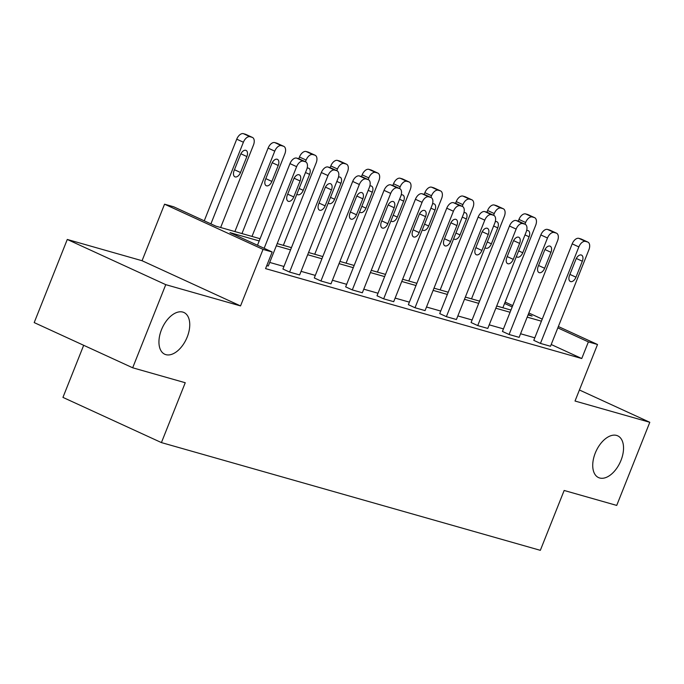 <?xml version="1.0" encoding="UTF-8"?>
<svg xmlns="http://www.w3.org/2000/svg" width="684" height="684" viewBox="0 0 684 684"><rect width="100%" height="100%" fill="white"/><g stroke="black" fill="none" stroke-linecap="round" stroke-linejoin="round"><path stroke-width="1.03" d="M595.268 453.056A22.965 13.27 -65.3 0 1 617.712 435.836A22.965 13.27 -65.3 0 1 620.995 460.366A22.965 13.27 -65.3 0 1 598.551 477.586A22.965 13.27 -65.3 0 1 595.268 453.056M161.484 329.714A22.965 13.27 -65.3 0 1 183.928 312.494A22.965 13.27 -65.3 0 1 187.211 337.024A22.965 13.27 -65.3 0 1 164.767 354.244A22.965 13.27 -65.3 0 1 161.484 329.714M558.358 326.524L597.517 344.497L575.022 401.029L649.8 422.293L616.72 505.416L564.155 490.471L540.334 550.329L161.424 442.591L185.244 382.732L132.679 367.787L34.2 322.591L67.28 239.46L165.759 284.655L240.537 305.919L263.032 249.395L164.553 204.191L173.702 206.799L215.887 226.156L260.082 238.725M132.679 367.787L165.759 284.655M649.8 422.293L579.416 389.991M240.537 305.919L142.058 260.724L67.28 239.46M142.058 260.724L164.553 204.191M83.679 345.3L62.945 397.395L161.424 442.591M550.184 230.311A7.173 4.147 -65.3 0 0 549.859 230.132A7.173 4.147 -65.3 0 0 549.517 230.004L547.508 229.431A7.173 4.147 -65.3 0 0 540.839 234.937L502.441 331.441L509.093 334.493L547.491 237.998A7.173 4.147 114.7 0 1 554.16 232.492L556.169 233.056A7.173 4.147 114.7 0 1 556.519 233.184A7.173 4.147 114.7 0 1 557.546 240.853L519.139 337.349L509.093 334.493M487.47 212.476A7.173 4.147 -65.3 0 0 487.145 212.297A7.173 4.147 -65.3 0 0 486.803 212.177L484.785 211.604A7.173 4.147 -65.3 0 0 478.125 217.11L439.718 313.605L446.378 316.658L484.776 220.162A7.173 4.147 114.7 0 1 491.445 214.656L493.455 215.229A7.173 4.147 114.7 0 1 493.797 215.357A7.173 4.147 114.7 0 1 494.823 223.018L456.425 319.522L446.378 316.658M424.755 194.649A7.173 4.147 -65.3 0 0 424.431 194.47A7.173 4.147 -65.3 0 0 424.08 194.341L422.071 193.769A7.173 4.147 -65.3 0 0 415.41 199.275L377.004 295.77L383.656 298.831L422.062 202.327A7.173 4.147 114.7 0 1 428.731 196.821L430.74 197.394A7.173 4.147 114.7 0 1 431.082 197.522A7.173 4.147 114.7 0 1 432.108 205.191L393.71 301.687L383.656 298.831M362.041 176.814A7.173 4.147 -65.3 0 0 361.716 176.634A7.173 4.147 -65.3 0 0 361.366 176.506L359.356 175.933A7.173 4.147 -65.3 0 0 352.688 181.44L314.289 277.943L320.941 280.996L359.348 184.5A7.173 4.147 114.7 0 1 366.008 178.986L368.018 179.559A7.173 4.147 114.7 0 1 368.368 179.687A7.173 4.147 114.7 0 1 369.394 187.356L330.996 283.851L320.941 280.996M257.483 245.248L289.973 163.613A7.173 4.147 -65.3 0 1 296.642 158.107L298.651 158.671A7.173 4.147 -65.3 0 1 299.002 158.799L305.654 161.86A7.173 4.147 114.7 0 1 306.68 169.521L268.282 266.016L266.769 265.589M534.811 337.81L520.567 333.758M503.45 328.893L489.214 324.84M472.088 319.975L457.852 315.931M440.735 311.058L426.5 307.013M409.374 302.14L395.138 298.096M378.021 293.231L363.777 289.178M346.66 284.313L332.424 280.26M315.298 275.396L301.063 271.343M283.946 266.478L269.71 262.434M259.202 240.939L229.995 232.628L272.181 251.994L265.563 268.615L581.759 358.527L551.201 344.505M330.68 167.896A7.173 4.147 -65.3 0 0 330.355 167.717A7.173 4.147 -65.3 0 0 330.013 167.589L327.995 167.016A7.173 4.147 -65.3 0 0 321.335 172.53L282.928 269.026L289.589 272.078L327.987 175.583A7.173 4.147 114.7 0 1 334.656 170.077L336.665 170.641A7.173 4.147 114.7 0 1 337.007 170.769A7.173 4.147 114.7 0 1 338.033 178.438L299.635 274.934L289.589 272.078M393.394 185.732A7.173 4.147 -65.3 0 0 393.069 185.552A7.173 4.147 -65.3 0 0 392.727 185.424L390.718 184.851A7.173 4.147 -65.3 0 0 384.049 190.357L345.651 286.861L352.303 289.913L390.701 193.41A7.173 4.147 114.7 0 1 397.37 187.903L399.379 188.476A7.173 4.147 114.7 0 1 399.73 188.604A7.173 4.147 114.7 0 1 400.756 196.274L362.349 292.769L352.303 289.913M456.108 203.567A7.173 4.147 -65.3 0 0 455.792 203.387A7.173 4.147 -65.3 0 0 455.441 203.259L453.432 202.686A7.173 4.147 -65.3 0 0 446.763 208.192L408.365 304.688L415.017 307.74L453.415 211.245A7.173 4.147 114.7 0 1 460.084 205.739L462.093 206.311A7.173 4.147 114.7 0 1 462.444 206.44A7.173 4.147 114.7 0 1 463.47 214.101L425.072 310.604L415.017 307.74M518.831 221.394A7.173 4.147 -65.3 0 0 518.506 221.214A7.173 4.147 -65.3 0 0 518.156 221.086L516.146 220.522A7.173 4.147 -65.3 0 0 509.477 226.028L471.079 322.523L477.731 325.575L516.138 229.08A7.173 4.147 114.7 0 1 522.798 223.574L524.808 224.147A7.173 4.147 114.7 0 1 525.158 224.275A7.173 4.147 114.7 0 1 526.184 231.936L487.786 328.431L477.731 325.575M581.545 239.229A7.173 4.147 -65.3 0 0 581.22 239.049A7.173 4.147 -65.3 0 0 580.87 238.921L578.861 238.348A7.173 4.147 -65.3 0 0 572.192 243.855L533.794 340.358L540.446 343.411L578.852 246.915A7.173 4.147 114.7 0 1 585.513 241.401L587.53 241.974A7.173 4.147 114.7 0 1 587.872 242.102A7.173 4.147 114.7 0 1 588.898 249.771L550.5 346.266L540.446 343.411M272.181 251.994L263.032 249.395M597.517 344.497L588.377 341.897L557.819 327.875M581.759 358.527L588.377 341.897M541.429 321.181L527.184 317.137M510.067 312.263L495.832 308.219M478.706 303.354L464.47 299.301M447.353 294.436L433.109 290.384M415.992 285.519L401.756 281.466M384.639 276.601L370.395 272.557M353.277 267.683L339.042 263.639M321.916 258.766L307.68 254.722M290.563 249.848L276.319 245.804M505.125 302.097L512.726 305.586M528.843 312.981L542.241 319.129M528.065 314.922L532.084 316.059L528.304 314.332M512.188 306.936L504.587 303.448M277.2 243.589L291.444 247.642M308.561 252.507L322.797 256.56M339.922 261.425L354.158 265.469M371.275 270.342L385.519 274.387M402.637 279.26L416.872 283.304M433.989 288.169L448.234 292.222M465.351 297.087L479.587 301.14M496.712 306.004L510.948 310.057M264.144 248.301L296.625 166.665A7.173 4.147 114.7 0 1 303.294 161.159L305.303 161.732A7.173 4.147 114.7 0 1 305.654 161.86M293.675 179.148A5.737 3.317 -65.3 0 1 299.284 174.847A5.737 3.317 -65.3 0 1 300.105 180.978L293.752 196.941A5.737 3.317 -65.3 0 1 288.144 201.241A5.737 3.317 -65.3 0 1 287.323 195.111L293.675 179.148M210.911 223.873L243.393 142.238A7.173 4.147 114.7 0 1 250.062 136.723L252.071 137.296A7.173 4.147 114.7 0 1 252.422 137.424A7.173 4.147 114.7 0 1 253.448 145.093L220.65 227.507M204.251 220.821L236.741 139.177A7.173 4.147 -65.3 0 1 243.41 133.671L245.419 134.244A7.173 4.147 -65.3 0 1 245.77 134.372A7.173 4.147 -65.3 0 1 246.086 134.551M240.443 154.721L234.09 170.684A5.737 3.317 114.7 0 0 234.911 176.814A5.737 3.317 114.7 0 0 240.52 172.513L246.873 156.55A5.737 3.317 114.7 0 0 246.052 150.412A5.737 3.317 114.7 0 0 240.443 154.721M325.028 188.066A5.737 3.317 -65.3 0 1 330.646 183.765A5.737 3.317 -65.3 0 1 331.466 189.895L325.114 205.858A5.737 3.317 -65.3 0 1 319.505 210.159A5.737 3.317 -65.3 0 1 318.684 204.029L325.028 188.066M356.39 196.983A5.737 3.317 -65.3 0 1 361.998 192.683A5.737 3.317 -65.3 0 1 362.819 198.813L356.467 214.776A5.737 3.317 -65.3 0 1 350.858 219.077A5.737 3.317 -65.3 0 1 350.037 212.946L356.39 196.983M241.956 233.569L274.754 151.147A7.173 4.147 114.7 0 1 281.423 145.641L283.433 146.214A7.173 4.147 114.7 0 1 283.774 146.342A7.173 4.147 114.7 0 1 284.8 154.011L252.003 236.425M234.886 231.56L268.102 148.095A7.173 4.147 -65.3 0 1 274.763 142.588L276.781 143.161A7.173 4.147 -65.3 0 1 277.123 143.289A7.173 4.147 -65.3 0 1 277.447 143.469M271.796 163.638L265.443 179.593A5.737 3.317 114.7 0 0 266.273 185.732A5.737 3.317 114.7 0 0 271.881 181.422L278.234 165.468A5.737 3.317 114.7 0 0 277.413 159.329A5.737 3.317 114.7 0 0 271.796 163.638M305.44 161.757L306.116 160.065A7.173 4.147 114.7 0 1 312.776 154.558L314.785 155.131A7.173 4.147 114.7 0 1 315.136 155.259A7.173 4.147 114.7 0 1 316.162 162.92L283.364 245.342M298.78 158.714L299.455 157.012A7.173 4.147 -65.3 0 1 306.124 151.506L308.133 152.079A7.173 4.147 -65.3 0 1 308.484 152.207A7.173 4.147 -65.3 0 1 308.809 152.387M296.907 194.085A5.737 3.317 114.7 0 0 297.625 194.649A5.737 3.317 114.7 0 0 303.234 190.34L309.587 174.377A5.737 3.317 114.7 0 0 308.766 168.247A5.737 3.317 114.7 0 0 307.125 168.196M387.751 205.901A5.737 3.317 -65.3 0 1 393.36 201.592A5.737 3.317 -65.3 0 1 394.181 207.731L387.828 223.685A5.737 3.317 -65.3 0 1 382.219 227.994A5.737 3.317 -65.3 0 1 381.398 221.855L387.751 205.901M336.793 170.675L337.469 168.982A7.173 4.147 114.7 0 1 344.137 163.476L346.147 164.049A7.173 4.147 114.7 0 1 346.497 164.177A7.173 4.147 114.7 0 1 347.523 171.838L314.726 254.26M330.141 167.631L330.817 165.93A7.173 4.147 -65.3 0 1 337.486 160.424L339.495 160.996A7.173 4.147 -65.3 0 1 339.837 161.125A7.173 4.147 -65.3 0 1 340.162 161.304M328.26 203.003A5.737 3.317 114.7 0 0 328.987 203.558A5.737 3.317 114.7 0 0 334.596 199.258L340.948 183.295A5.737 3.317 114.7 0 0 340.128 177.165A5.737 3.317 114.7 0 0 338.477 177.113M419.104 214.819A5.737 3.317 -65.3 0 1 424.713 210.51A5.737 3.317 -65.3 0 1 425.542 216.64L419.189 232.603A5.737 3.317 -65.3 0 1 413.572 236.912A5.737 3.317 -65.3 0 1 412.751 230.773L419.104 214.819M368.154 179.593L368.83 177.9A7.173 4.147 114.7 0 1 375.49 172.394L377.508 172.966A7.173 4.147 114.7 0 1 377.85 173.095A7.173 4.147 114.7 0 1 378.876 180.756L346.078 263.178M361.494 176.549L362.169 174.847A7.173 4.147 -65.3 0 1 368.838 169.341L370.848 169.906A7.173 4.147 -65.3 0 1 371.198 170.034A7.173 4.147 -65.3 0 1 371.523 170.213M359.622 211.912A5.737 3.317 114.7 0 0 360.34 212.476A5.737 3.317 114.7 0 0 365.957 208.175L372.301 192.213A5.737 3.317 114.7 0 0 371.48 186.082A5.737 3.317 114.7 0 0 369.839 186.031M450.465 223.728A5.737 3.317 -65.3 0 1 456.074 219.427A5.737 3.317 -65.3 0 1 456.895 225.558L450.542 241.52A5.737 3.317 -65.3 0 1 444.933 245.821A5.737 3.317 -65.3 0 1 444.113 239.691L450.465 223.728M399.516 188.51L400.183 186.817A7.173 4.147 114.7 0 1 406.852 181.311L408.861 181.876A7.173 4.147 114.7 0 1 409.212 182.004A7.173 4.147 114.7 0 1 410.238 189.673L377.44 272.095M392.855 185.467L393.531 183.765A7.173 4.147 -65.3 0 1 400.2 178.25L402.209 178.823A7.173 4.147 -65.3 0 1 402.551 178.952A7.173 4.147 -65.3 0 1 402.876 179.131M390.983 220.829A5.737 3.317 114.7 0 0 391.701 221.394A5.737 3.317 114.7 0 0 397.31 217.093L403.663 201.13A5.737 3.317 114.7 0 0 402.842 195A5.737 3.317 114.7 0 0 401.192 194.94M481.818 232.646A5.737 3.317 -65.3 0 1 487.435 228.345A5.737 3.317 -65.3 0 1 488.256 234.475L481.904 250.438A5.737 3.317 -65.3 0 1 476.295 254.739A5.737 3.317 -65.3 0 1 475.474 248.608L481.818 232.646M430.869 197.428L431.544 195.735A7.173 4.147 114.7 0 1 438.213 190.22L440.222 190.793A7.173 4.147 114.7 0 1 440.564 190.922A7.173 4.147 114.7 0 1 441.59 198.591L408.793 281.004M424.208 194.384L424.892 192.674A7.173 4.147 -65.3 0 1 431.553 187.168L433.571 187.741A7.173 4.147 -65.3 0 1 433.912 187.869A7.173 4.147 -65.3 0 1 434.237 188.049M422.336 229.747A5.737 3.317 114.7 0 0 423.063 230.311A5.737 3.317 114.7 0 0 428.671 226.011L435.024 210.048A5.737 3.317 114.7 0 0 434.203 203.917A5.737 3.317 114.7 0 0 432.553 203.858M513.18 241.563A5.737 3.317 -65.3 0 1 518.788 237.262A5.737 3.317 -65.3 0 1 519.609 243.393L513.256 259.356A5.737 3.317 -65.3 0 1 507.648 263.656A5.737 3.317 -65.3 0 1 506.827 257.526L513.18 241.563M462.23 206.337L462.906 204.644A7.173 4.147 114.7 0 1 469.566 199.138L471.575 199.711A7.173 4.147 114.7 0 1 471.926 199.839A7.173 4.147 114.7 0 1 472.952 207.508L440.154 289.922M455.57 203.293L456.245 201.592A7.173 4.147 -65.3 0 1 462.914 196.086L464.923 196.659A7.173 4.147 -65.3 0 1 465.274 196.787A7.173 4.147 -65.3 0 1 465.59 196.966M453.697 238.665A5.737 3.317 114.7 0 0 454.415 239.229A5.737 3.317 114.7 0 0 460.024 234.92L466.377 218.966A5.737 3.317 114.7 0 0 465.556 212.827A5.737 3.317 114.7 0 0 463.906 212.775M544.541 250.481A5.737 3.317 -65.3 0 1 550.15 246.18A5.737 3.317 -65.3 0 1 550.971 252.311L544.618 268.273A5.737 3.317 -65.3 0 1 539.009 272.574A5.737 3.317 -65.3 0 1 538.188 266.444L544.541 250.481M493.583 215.255L494.258 213.562A7.173 4.147 114.7 0 1 500.927 208.056L502.937 208.629A7.173 4.147 114.7 0 1 503.287 208.757A7.173 4.147 114.7 0 1 504.313 216.426L471.515 298.84M486.931 212.211L487.606 210.51A7.173 4.147 -65.3 0 1 494.276 205.003L496.285 205.576A7.173 4.147 -65.3 0 1 496.627 205.704A7.173 4.147 -65.3 0 1 496.952 205.884M485.05 247.582A5.737 3.317 114.7 0 0 485.777 248.147A5.737 3.317 114.7 0 0 491.386 243.837L497.738 227.875A5.737 3.317 114.7 0 0 496.917 221.744A5.737 3.317 114.7 0 0 495.267 221.693M575.894 259.398A5.737 3.317 -65.3 0 1 581.503 255.089A5.737 3.317 -65.3 0 1 582.332 261.228L575.979 277.182A5.737 3.317 -65.3 0 1 570.362 281.492A5.737 3.317 -65.3 0 1 569.541 275.361L575.894 259.398M524.944 224.172L525.62 222.48A7.173 4.147 114.7 0 1 532.28 216.973L534.298 217.546A7.173 4.147 114.7 0 1 534.64 217.674A7.173 4.147 114.7 0 1 535.666 225.335L502.868 307.757M518.284 221.129L518.959 219.427A7.173 4.147 -65.3 0 1 525.628 213.921L527.638 214.494A7.173 4.147 -65.3 0 1 527.988 214.622A7.173 4.147 -65.3 0 1 528.313 214.802M516.411 256.5A5.737 3.317 114.7 0 0 517.13 257.056A5.737 3.317 114.7 0 0 522.747 252.755L529.091 236.792A5.737 3.317 114.7 0 0 528.27 230.662A5.737 3.317 114.7 0 0 526.629 230.611M289.973 163.613L296.625 166.665M296.642 158.107L303.294 161.159M298.651 158.671L305.303 161.732M300.105 180.978L294.103 178.225M293.752 196.941L287.699 194.162M243.393 142.238L236.741 139.177M252.071 137.296L245.419 134.244M250.062 136.723L243.41 133.671M240.871 153.789L246.873 156.55M234.467 169.735L240.52 172.513M321.335 172.53L327.987 175.583M327.995 167.016L334.656 170.077M330.013 167.589L336.665 170.641M331.466 189.895L325.456 187.142M325.114 205.858L319.06 203.08M352.688 181.44L359.348 184.5M359.356 175.933L366.008 178.986M361.366 176.506L368.018 179.559M362.819 198.813L356.817 196.052M356.467 214.776L350.413 211.997M274.754 151.147L268.102 148.095M283.433 146.214L276.781 143.161M281.423 145.641L274.763 142.588M272.223 162.707L278.234 165.468M265.828 178.644L271.881 181.422M306.116 160.065L299.455 157.012M314.785 155.131L308.133 152.079M312.776 154.558L306.124 151.506M305.492 172.505L309.587 174.377M299.139 188.459L303.234 190.34M384.049 190.357L390.701 193.41M390.718 184.851L397.37 187.903M392.727 185.424L399.379 188.476M394.181 207.731L388.17 204.969M387.828 223.685L381.775 220.906M337.469 168.982L330.817 165.93M346.147 164.049L339.495 160.996M344.137 163.476L337.486 160.424M336.853 181.414L340.948 183.295M330.5 197.377L334.596 199.258M415.41 199.275L422.062 202.327M422.071 193.769L428.731 196.821M424.08 194.341L430.74 197.394M425.542 216.64L419.531 213.887M419.189 232.603L413.136 229.824M368.83 177.9L362.169 174.847M377.508 172.966L370.848 169.906M375.49 172.394L368.838 169.341M368.206 190.332L372.301 192.213M361.862 206.294L365.957 208.175M446.763 208.192L453.415 211.245M453.432 202.686L460.084 205.739M455.441 203.259L462.093 206.311M456.895 225.558L450.893 222.804M450.542 241.52L444.489 238.742M400.183 186.817L393.531 183.765M408.861 181.876L402.209 178.823M406.852 181.311L400.2 178.25M399.567 199.249L403.663 201.13M393.214 215.212L397.31 217.093M478.125 217.11L484.776 220.162M484.785 211.604L491.445 214.656M486.803 212.177L493.455 215.229M488.256 234.475L482.246 231.722M481.904 250.438L475.85 247.659M431.544 195.735L424.892 192.674M440.222 190.793L433.571 187.741M438.213 190.22L431.553 187.168M430.929 208.167L435.024 210.048M424.576 224.13L428.671 226.011M509.477 226.028L516.138 229.08M516.146 220.522L522.798 223.574M518.156 221.086L524.808 224.147M519.609 243.393L513.607 240.64M513.256 259.356L507.203 256.577M462.906 204.644L456.245 201.592M471.575 199.711L464.923 196.659M469.566 199.138L462.914 196.086M462.281 217.084L466.377 218.966M455.929 233.047L460.024 234.92M540.839 234.937L547.491 237.998M547.508 229.431L554.16 232.492M549.517 230.004L556.169 233.056M550.971 252.311L544.96 249.549M544.618 268.273L538.564 265.495M494.258 213.562L487.606 210.51M502.937 208.629L496.285 205.576M500.927 208.056L494.276 205.003M493.643 226.002L497.738 227.875M487.29 241.956L491.386 243.837M572.192 243.855L578.852 246.915M578.861 238.348L585.513 241.401M580.87 238.921L587.53 241.974M582.332 261.228L576.321 258.466M575.979 277.182L569.917 274.404M525.62 222.48L518.959 219.427M534.298 217.546L527.638 214.494M532.28 216.973L525.628 213.921M524.996 234.911L529.091 236.792M518.652 250.874L522.747 252.755M252.422 137.424L245.77 134.372M330.355 167.717L337.007 170.769M361.716 176.634L368.368 179.687M283.774 146.342L277.123 143.289M315.136 155.259L308.484 152.207M393.069 185.552L399.73 188.604M346.497 164.177L339.837 161.125M424.431 194.47L431.082 197.522M377.85 173.095L371.198 170.034M455.792 203.387L462.444 206.44M409.212 182.004L402.551 178.952M487.145 212.297L493.797 215.357M440.564 190.922L433.912 187.869M518.506 221.214L525.158 224.275M471.926 199.839L465.274 196.787M549.859 230.132L556.519 233.184M503.287 208.757L496.627 205.704M581.22 239.049L587.872 242.102M534.64 217.674L527.988 214.622"/></g></svg>
